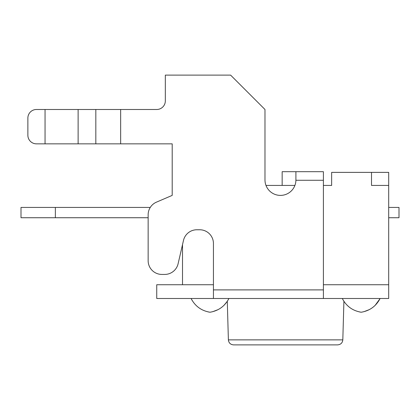 <?xml version="1.0" encoding="UTF-8"?>
<svg xmlns="http://www.w3.org/2000/svg" width="420" height="420" viewBox="0 0 420 420"><rect width="100%" height="100%" fill="white"/><g stroke="black" fill="none" stroke-linecap="round" stroke-linejoin="round"><path stroke-width="0.63" d="M191.252 298.793L192.071 300.3M207.979 311.866L209.659 312.181M359.179 311.866L360.88 312.186M191.1 298.489C195.116 306.212 201.416 310.79 210 312.233C218.578 310.784 224.879 306.201 228.9 298.489M342.3 298.489C346.316 306.212 352.616 310.79 361.2 312.233C369.779 310.784 376.079 306.201 380.1 298.489M21 207.422L55.361 207.422L55.361 217.733L21 217.733L21 207.422M150.271 207.422L55.361 207.422M148.145 260.689L148.145 214.767A13.745 13.745 0 0 1 156.476 202.136L172.2 195.395L172.2 143.85L120.656 143.85L120.656 109.489L156.739 109.489A8.589 8.589 0 0 0 165.328 100.895L165.328 75.122L230.617 75.122L264.983 109.489L264.983 179.933A15.461 15.461 0 0 0 280.271 195.395A15.461 15.461 0 0 0 295.906 180.275L323.4 180.275L323.4 289.894L213.439 289.894L213.439 243.506A13.745 13.745 0 0 0 199.689 229.761L196.88 229.761A13.745 13.745 0 0 0 183.488 240.413L178.096 263.776A13.745 13.745 0 0 1 164.703 274.433L161.889 274.433A13.745 13.745 0 0 1 148.145 260.689L148.145 217.733L55.361 217.733M388.689 217.733L399 217.733L399 207.422L388.689 207.422M265.991 185.43L282.161 185.43L265.991 185.43M323.4 185.43L331.648 185.43L323.4 185.43M371.511 172.373L388.689 172.373L388.689 185.43L371.511 185.43L371.511 172.373L331.648 172.373L331.648 185.43M178.096 263.776L182.511 244.65L182.511 284.739L213.439 284.739L156.739 284.739L156.739 298.489L323.4 298.489L323.4 289.894M388.689 185.43L388.689 284.739L323.4 284.739L388.689 284.739L388.689 298.489L323.4 298.489M164.703 274.433L161.889 274.433M156.739 109.489A8.589 8.589 0 0 0 165.328 100.895M156.476 202.136L172.2 195.395L172.2 143.85M213.439 289.894L213.439 298.489M323.4 180.275L323.4 171.685L295.911 171.685L295.906 180.275M36.461 143.85A8.589 8.589 0 0 1 27.872 135.261L27.872 118.078A8.589 8.589 0 0 1 36.461 109.489L45.055 109.489L45.055 143.85L36.461 143.85M120.656 109.489L45.055 109.489M120.656 143.85L45.055 143.85M295.911 171.685L323.4 171.685L282.161 171.685L282.161 185.43L294.898 185.43M27.872 118.078L27.872 135.261M233.541 344.878L337.659 344.878L233.541 344.878C230.475 344.594 228.758 342.925 228.386 339.869L227.288 301.324L223.876 305.456M95.828 109.489L95.828 143.85M78.12 109.489L78.12 143.85M337.659 344.878C340.751 344.563 342.468 342.893 342.815 339.869L228.386 339.869M218.179 309.598L212.615 311.729M379.974 298.741L375.076 305.456M369.38 309.598L363.815 311.729M342.815 339.869L343.912 301.324"/></g></svg>
